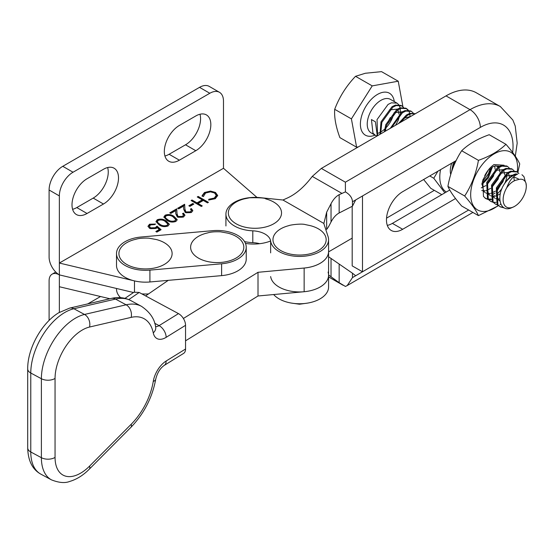 <?xml version="1.0" encoding="UTF-8"?>
<svg xmlns="http://www.w3.org/2000/svg" width="554" height="554" viewBox="0 0 554 554"><rect width="100%" height="100%" fill="white"/><g stroke="black" fill="none" stroke-linecap="round" stroke-linejoin="round"><path stroke-width="0.83" d="M183.388 318.481L258.012 272.298L258.012 295.988L304.146 291.729A29.016 16.752 0 0 0 328.577 275.186A29.016 16.752 0 0 0 328.079 272.097M258.012 295.988L185.548 340.828M145.612 295.919L168.25 280.352M258.012 272.298L304.146 268.039A29.016 16.752 0 0 0 328.577 251.495L328.577 275.186A29.016 16.752 0 0 1 300.746 291.923A29.016 16.752 0 0 1 270.643 276.55M245.464 243.4A29.978 17.312 0 0 0 270.636 240.983M154.663 323.245L159.081 325.627L178.478 313.619L139.172 292.45L128.77 299.603M178.478 313.619A9.674 5.775 58.2 0 1 185.548 325.323L166.152 337.331A19.342 10.775 -61.7 0 1 153.257 332.871A48.357 26.931 118.3 0 0 131.166 317.373L89.554 327.033A38.683 21.551 118.3 0 0 81.438 330.53A38.683 21.551 118.3 0 0 55.054 378.444L55.054 457.41A38.683 21.551 118.3 0 0 89.554 466.122L131.166 424.281A48.357 26.931 118.3 0 0 153.257 381.436A19.342 10.775 -61.7 0 1 166.152 361.021L185.548 349.013L185.548 325.323M185.548 349.013A9.674 5.775 58.2 0 1 183.568 353.431L164.171 365.432A9.674 5.775 -121.8 0 0 166.152 361.021M125.003 298.35L133.936 292.214L139.172 292.45M245.9 244.688A29.016 16.752 0 0 0 212.826 230.665L141.125 237.008A29.016 16.752 0 0 0 116.506 253.566A29.016 16.752 0 0 0 149.912 270.123L221.614 263.787A29.016 16.752 0 0 0 246.232 247.222A29.016 16.752 0 0 0 245.9 244.688M116.506 253.566L116.506 265.414A29.016 16.752 0 0 0 149.912 281.972L221.614 275.629A29.016 16.752 0 0 0 246.232 259.071L246.232 247.222M116.506 289.105A29.016 16.752 0 0 0 120.571 297.65M310.254 225.63A26.599 15.353 180 0 1 310.309 225.644A26.599 15.353 180 0 1 324.644 244.799A26.599 15.353 180 0 1 292.671 254.521A26.599 15.353 180 0 1 273.046 240.872A26.599 15.353 180 0 1 288.821 225.644A26.599 15.353 180 0 1 288.89 225.623M156.145 239.494A26.599 15.353 180 0 1 156.263 239.522A26.599 15.353 180 0 1 171.034 257.908A26.599 15.353 180 0 1 141.367 268.738A26.599 15.353 180 0 1 119.145 255.553A26.599 15.353 180 0 1 134.774 239.522C135.848 239.536 138.147 237.735 148.874 238.172L156.263 239.522M227.839 233.151A26.599 15.353 180 0 1 227.964 233.179A26.599 15.353 180 0 1 242.735 251.564A26.599 15.353 180 0 1 213.061 262.395A26.599 15.353 180 0 1 190.846 249.21A26.599 15.353 180 0 1 206.476 233.179C207.542 233.192 209.841 231.392 220.568 231.828L227.964 233.179M233.677 203.706A26.599 15.353 180 0 1 244.196 198.886L249.612 197.764C260.117 197.612 265.47 197.986 265.685 198.886A26.599 15.353 180 0 1 276.204 222.154A26.599 15.353 180 0 1 238.968 225.208A26.599 15.353 180 0 1 233.677 203.706M481.848 184.669L488.441 177.841L492.236 167.398M491.315 167.751L487.596 177.356L481.904 183.554M499.237 166.158L494.764 165.971L493.067 166.719A15.477 8.899 119.8 0 0 492.181 167.183M505.961 144.317L489.21 134.719C477.749 138.756 468.573 144.095 461.676 150.75C454.841 161.235 450.257 173.118 447.916 186.393L464.674 195.991C471.509 185.507 476.094 173.624 478.434 160.348C489.888 156.311 499.064 150.972 505.961 144.317C512.803 152.121 517.394 158.659 519.735 163.942L517.865 172.453M517.256 172.031A33.282 19.141 119.8 0 0 517.568 167.419A33.282 19.141 119.8 0 0 494.12 153.894A33.282 19.141 119.8 0 0 470.678 194.717A33.282 19.141 119.8 0 0 498.171 205.479M507.035 174.676A18.379 10.568 -60.2 0 1 505.006 182.868M502.097 188.249A18.379 10.568 -60.2 0 1 496.336 194.565M494.861 195.617A18.379 10.568 -60.2 0 1 493.517 196.407M506.404 174.981L496.287 192.286M495.068 193.166L492.181 194.717M504.043 165.231L493.988 164.566C490.269 167.225 487.188 170.923 484.736 175.653M493.067 166.719L492.264 167.135M447.916 186.393C450.194 191.58 454.786 198.124 461.69 206.019L478.441 215.617C476.17 210.43 471.579 203.886 464.674 195.991M461.676 150.75L478.434 160.348M500.823 203.983L499.95 204.641M498.448 205.721L478.441 215.617M402.917 106.721L398.236 81.209L381.533 71.639L365.308 73.266L355.523 76.314C346.347 85.925 339.408 96.922 334.699 109.311C334.138 117.372 335.869 126.811 339.893 137.627L356.603 147.205L358.369 146.886M506.737 187.785A16.44 9.453 119.8 0 0 503.489 202.681A16.44 9.453 119.8 0 0 511.661 207.591A16.44 9.453 119.8 0 0 514.673 206.317A16.44 9.453 119.8 0 0 526.3 186.026A16.44 9.453 119.8 0 0 525.919 182.924C524.354 179.406 521.549 178.381 517.505 179.849C513.676 180.438 510.082 183.083 506.737 187.785C509.029 181.483 512.249 177.128 516.404 174.732L517.658 174.088A19.342 11.122 -60.2 0 0 516.259 174.358A19.342 11.122 -60.2 0 0 503.634 185.105C496.37 197.189 500.082 211.683 510.379 208.29L513.78 206.829M526.3 185.798L525.919 182.924M398.755 104.699L397.01 103.134L391.401 102.829L388.07 104.429L377.032 119.595L377.613 135.688M377.288 135.875L375.404 121.818L371.45 119.553L372.96 133.14L375.377 135.328L377.032 136.028M503.634 185.105C507.201 179.081 511.155 175.355 515.497 173.928L517.658 174.088M518.89 173.527L517.145 171.962L511.536 171.657L508.205 173.257L497.173 188.429L497.901 204.724L500.317 206.905L504.348 207.944M503.531 207.466L499.902 206.656M500.317 206.905L497.056 204.239L496.329 187.944L507.36 172.772L510.691 171.172L516.307 171.484L517.145 171.962M514.084 170.77L512.339 169.212L506.73 168.901L503.399 170.507L492.368 185.673L493.095 201.968L495.511 204.156L497.672 204.987M495.511 204.156L492.25 201.483L491.523 185.188L502.554 170.023L505.885 168.423L511.501 168.728L512.339 169.212M509.278 168.021L507.533 166.456L501.924 166.152L498.593 167.751L487.562 182.917L488.289 199.211L490.706 201.4L492.866 202.231M493.372 202.328L495.996 202.369M490.706 201.4L487.444 198.734L486.717 182.439L497.748 167.266L501.079 165.667L506.695 165.978L507.533 166.456M488.399 169.926L482.756 180.168L483.483 196.462L485.9 198.651L488.06 199.482M488.566 199.578L491.19 199.613M491.8 199.53L492.333 199.426M490.955 199.045L488.247 199.163M487.728 199.094L485.491 198.394M454.792 161.373L452.715 168.506M451.6 171.678L453.442 162.163M415.341 113.736L410.618 113.84L407.287 115.44L400.334 122.469M398.492 123.542L406.449 114.962L409.78 113.355L415.424 113.688M413.166 112.954L411.428 111.396L405.812 111.084L402.481 112.691L391.546 127.579M390.307 128.299L401.643 112.206L404.974 110.606L410.583 110.911L411.428 111.396M408.367 110.204L406.622 108.639L401.006 108.335L397.675 109.934L386.644 125.107L385.272 131.229M384.351 131.769L385.799 124.622L396.837 109.45L400.168 107.85L405.777 108.162L406.622 108.639M403.561 107.448L401.816 105.89L396.2 105.579L392.876 107.185L381.838 122.351L380.646 133.923M379.989 134.303L381 121.866L392.031 106.7L395.362 105.101L400.971 105.405L401.816 105.89M525.379 181.871L523.973 176.678L521.951 174.718M410.05 116.818L409.898 114.096M409.759 113.362L408.672 110.648M406.186 108.418L407.827 110.17M395.542 125.259L398.16 120.474L400.057 114.526M400.286 113.161L400.286 108.591M400.147 107.857L399.06 105.142M398.236 81.209L372.226 85.884L351.409 118.881L356.603 147.205M399.953 115.045L400.168 114.699M401.809 112.102L402.059 111.7M372.226 85.884L355.523 76.314M351.409 118.881L334.699 109.311M513.496 176.885L518.191 178.734L518.579 179.475M500.027 201.164L498.032 199.426L496.384 191.13M504.86 175.95L512.748 175.175M513.745 176.664L514.334 180.798M499.819 199.018L495.788 198.678M494.951 198.256L493.226 196.67L491.578 188.381M500.054 173.194L507.942 172.426M508.482 173.083L509.548 177.536M500.304 193.838L495.698 196.116M494.847 196.296L490.983 195.929M490.145 195.507L488.42 193.921L486.772 185.625M495.248 170.445L503.136 169.669M503.676 170.327L504.749 174.78M504.639 176.172L502.921 181.892L496.619 190.216M495.428 191.137L490.892 193.36M490.041 193.54L486.177 193.173M485.339 192.75L483.614 191.165L481.945 183.076M495.539 165.757L498.33 166.913M498.87 167.578L499.943 172.031M499.833 173.416L498.115 179.143L491.814 187.467M490.622 188.381L486.087 190.611M485.235 190.791L481.758 190.562M494.667 166.006L495.137 169.275M495.027 170.66L493.309 176.387L487.008 184.711M485.816 185.632L481.281 187.854M490.089 168.741L488.503 173.637L482.285 181.885M403.942 118.134L410.569 116.513M394.33 112.628L402.218 111.853M389.524 109.872L397.412 109.103M397.959 109.761L399.025 114.214M446.295 192.016A33.282 19.141 -60.2 0 1 439.786 176.982A33.282 19.141 -60.2 0 1 440.555 169.656M444.848 192.861L433.782 178.256L429.752 175.943M423.623 179.51L430.77 188.318L441.794 194.634M450.721 174.489A18.379 10.568 -60.2 0 1 450.291 171.013A18.379 10.568 -60.2 0 1 450.291 170.881A18.379 10.568 -60.2 0 1 451.739 163.153M433.782 178.256L437.909 171.2M210.832 124.657A21.281 12.285 120 0 0 206.427 114.913A21.281 12.285 120 0 0 195.784 115.973L179.371 125.446A21.281 12.285 120 0 0 165.473 144.192A21.281 12.285 120 0 0 168.735 161.242A21.281 12.285 120 0 0 179.371 160.189L195.784 150.716A21.281 12.285 120 0 0 210.832 124.657M164.926 155.999A21.281 12.285 120 0 0 169.115 154.268L185.528 144.795A21.281 12.285 120 0 0 200.576 118.736A21.281 12.285 120 0 0 199.98 114.235M118.508 177.959A21.281 12.285 120 0 0 114.103 168.215A21.281 12.285 120 0 0 103.466 169.275L87.047 178.748A21.281 12.285 120 0 0 73.149 197.494A21.281 12.285 120 0 0 76.41 214.55A21.281 12.285 120 0 0 87.047 213.491L103.466 204.017A21.281 12.285 120 0 0 118.508 177.959M72.602 209.301A21.281 12.285 120 0 0 76.791 207.57L93.204 198.097A21.281 12.285 120 0 0 108.252 172.038A21.281 12.285 120 0 0 107.656 167.537M167.01 220.347L163.88 216.988L165.161 215.187C168.43 214.093 171.366 214.467 173.977 216.323L177.197 219.668L175.943 221.413C172.654 222.542 169.676 222.182 167.01 220.347M59.354 195.922L49.098 190.001A19.342 11.17 -60 0 1 62.775 166.311L73.031 172.232A19.342 11.17 120 0 0 59.354 195.922L59.354 263.046L223.484 168.284L256.98 197.418M49.098 190.001L49.098 257.125A14.508 8.372 -120 0 0 59.354 274.888L59.354 263.046L134.477 280.906A29.016 16.752 0 0 0 150.009 281.965M215.471 192.439L217.687 195.479L215.284 198.706L208.657 200.049L208.851 199.232L214.287 198.062L216.282 195.354L214.481 192.931C211.455 191.518 208.477 191.573 205.541 193.09L203.588 196.192L202.175 196.303L202.092 195.659L204.488 192.487L210.513 191.082L215.471 192.439L215.471 193.228L217.66 195.874M203.567 196.587L203.588 196.192M197.259 196.961L198.18 196.428L208.436 202.349L207.521 202.882L203.311 200.451L198.048 203.491L202.258 205.922L201.337 206.455L191.082 200.527L192.003 200.001L196.995 202.882L202.258 199.849L197.259 196.961M188.845 205.769L192.785 203.491L193.838 204.101L189.897 206.379L188.845 205.769M186.109 211.933L190.41 211.85L191.428 210.499L190.424 209.107L191.345 208.581L192.806 210.589L191.414 212.487L185.265 212.514L183.665 209.19L183.492 206.123L178.713 208.879L177.668 208.276L184.634 204.253L184.904 208.996L186.109 212.722L190.41 212.639L190.41 211.85M178.215 216.489L182.522 216.406L183.533 215.056L182.529 213.664L183.45 213.131L184.918 215.146L183.526 217.036L177.377 217.064L175.77 213.747L175.597 210.679L170.826 213.435L169.773 212.833L176.747 208.803L177.01 213.553L178.215 217.279L182.522 217.196L182.522 216.406M159.116 224.903L155.993 221.545L157.267 219.744C160.535 218.65 163.478 219.024 166.089 220.873L169.309 224.225L168.056 225.97C164.767 227.092 161.789 226.738 159.116 224.903M157.017 226.115L161.096 229.688L156.886 232.112L155.833 231.51L159.323 229.494L157.177 227.618L156.166 228.428L149.587 228.359L147.987 226.233L149.545 224.204L155.57 224.065L154.649 224.599L150.543 224.841L149.455 226.364L150.543 227.846L155.279 227.729L157.017 226.115L157.017 226.905L160.549 230M49.098 320.434L49.098 280.816A14.508 8.372 60 0 1 52.097 274.175A14.508 8.372 60 0 1 59.354 274.888L133.493 292.512L59.354 274.888L59.354 286.737L109.907 298.751M141.817 293.876A29.016 16.752 0 0 0 148.52 293.918A29.016 16.752 0 0 1 141.817 293.876M73.031 172.232L209.807 93.266A19.342 11.17 120 0 1 219.474 92.31A19.342 11.17 120 0 1 223.484 101.16L223.484 168.284M209.807 93.266L199.544 87.345L62.775 166.311M199.544 87.345A19.342 11.17 -60 0 1 209.218 86.389L219.474 92.31M208.837 200.063L208.851 199.232M208.851 200.022L214.287 198.851L214.287 198.062M214.287 198.851L216.282 196.144L216.282 195.354M202.127 196.061L204.488 193.277L204.488 192.487M204.488 193.277L210.513 191.871L210.513 191.082M210.513 191.871L215.471 193.228M197.944 197.356L198.18 196.428M198.18 197.217L207.757 202.743M201.573 206.317L198.048 204.281L198.048 203.491M191.76 200.922L192.003 200.001M192.003 200.79L196.995 203.671L196.995 202.882M196.995 203.671L202.258 200.638L202.258 199.849M189.53 206.164L192.785 204.281L192.785 203.491M192.785 204.281L193.159 204.495M190.41 212.639L191.428 210.499M190.985 209.571L191.345 208.581M191.345 209.37L192.757 210.977M178.346 208.671L184.634 205.042L184.634 204.253M184.634 205.042L184.904 208.996M184.904 209.786L186.109 212.722M182.522 217.196L183.533 215.056M183.097 214.128L183.45 213.131M183.45 213.92L184.87 215.534M170.459 213.228L176.747 209.592L176.747 208.803M176.747 209.592L177.01 213.553M177.01 214.343L178.215 217.279M163.929 217.383L165.161 215.977L165.161 215.187M165.161 215.977C168.43 214.883 171.366 215.257 173.977 217.113L173.977 216.323M173.977 217.113L177.142 220.056M165.293 217.078L165.743 218.892L167.931 220.603C169.96 222.043 172.273 222.383 174.863 221.614L175.75 219.55L173.063 216.856C171.075 215.374 168.783 215.028 166.179 215.818L165.293 217.078L165.743 218.103L167.931 219.813C169.96 221.254 172.273 221.593 174.863 220.824L175.75 219.55M174.863 221.614L174.863 220.824M167.931 220.603L167.931 219.813M165.743 218.892L165.743 218.103M156.041 221.939L157.267 220.534L157.267 219.744M157.267 220.534C160.535 219.439 163.478 219.813 166.089 221.662L166.089 220.873M166.089 221.662L169.254 224.612M157.405 221.635L157.848 223.449L160.044 225.159C162.073 226.6 164.379 226.939 166.969 226.171L167.862 224.1L165.168 221.413C163.181 219.931 160.889 219.585 158.292 220.367L157.405 221.635L157.848 222.66L160.044 224.37C162.073 225.81 164.379 226.15 166.969 225.381L167.862 224.1M166.969 226.171L166.969 225.381M160.044 225.159L160.044 224.37M157.848 223.449L157.848 222.66M156.519 231.904L159.323 230.284L159.323 229.494M148.043 226.621L149.545 224.993L149.545 224.204M149.545 224.993L154.739 224.55M149.455 226.364L150.543 228.636L150.543 227.846M150.543 228.636L155.279 228.518L155.279 227.729M155.279 228.518L157.017 226.905M59.354 312.366L59.354 286.737M108.238 298.357A21.281 12.285 -60 0 1 108.189 299.153M87.761 303.897L100.53 296.522M456.129 160.598L402.682 191.691A23.019 13.241 119.8 0 0 386.47 219.924A23.019 13.241 119.8 0 0 391.242 230.457A23.019 13.241 119.8 0 0 402.682 229.28L455.526 198.54M449.765 190.001L392.384 223.38A23.019 13.241 -60.2 0 1 387.301 225.395M260.068 197.639A29.016 16.752 0 0 0 234.349 202.328A29.016 16.752 0 0 0 225.928 214.128A29.016 16.752 0 0 0 252.797 230.831A19.342 11.17 180 0 1 270.643 241.059A29.016 16.752 0 0 0 300.746 256.426A29.016 16.752 0 0 0 328.577 239.688A29.016 16.752 0 0 0 328.079 236.606L324.028 224.128A9.674 5.582 180 0 1 323.882 223.456L282.956 200.008L260.068 197.639M515.303 156.173L517.187 143.147L515.248 126.083L512.831 119.996L500.331 106.534L476.308 92.774A60.933 35.041 119.8 0 0 446.018 95.89L321.832 168.146A38.683 22.333 0 0 1 321.348 168.416L312.262 176.401C304.437 186.74 296.189 193.921 287.533 197.944L282.956 200.008M328.577 274.957L339.159 282.699L345.426 286.453L347.206 285.566L352.469 277.609L352.469 273.226L355.675 275.74L362.489 271.779L362.489 195.971L355.675 199.932L352.469 206.178L352.469 201.794C352.323 197.944 349.976 194.641 345.426 191.878L345.377 182.19L321.348 168.416M323.882 223.456L326.666 212.189L331.029 203.692C333.307 199.392 336.015 196.379 339.159 194.676L345.426 191.878M352.469 206.178L339.159 212.971C336.015 214.675 333.307 217.68 331.029 221.981L329.339 225.256A14.473 8.324 -60.2 0 1 326.666 229.398L326.666 212.189M468.656 210.008L362.489 271.779L352.192 265.878L352.192 206.317M328.577 275.186L328.577 287.007A29.016 16.752 180 0 1 306.272 303.301A29.016 16.752 180 0 1 273.648 294.541M434.322 190.347L386.54 218.151M352.192 238.13L328.577 251.869M328.764 256.883L328.577 256.779A14.473 8.324 -60.2 0 1 328.764 256.883A14.473 8.324 -60.2 0 1 329.339 257.278L352.469 273.226M259.632 243.691A19.342 11.17 0 0 0 252.797 242.652A29.016 16.752 180 0 1 244.536 241.586M328.577 239.688L328.577 251.509A29.016 16.752 180 0 1 302.941 268.15M27.7 368.922C27.478 348.653 41.515 323.127 58.676 312.781L69.686 308.093A9.674 7.209 76.9 0 1 73.904 308.744A48.357 26.931 118.3 0 0 63.758 313.107A48.357 26.931 118.3 0 0 30.775 373.008L30.775 451.974A48.357 26.931 118.3 0 0 40.83 474.134C32.402 469.46 28.025 460.713 27.7 447.888A9.674 5.582 0 0 0 30.775 451.974L41.384 457.687L41.384 378.721L30.775 373.008A9.674 5.582 0 0 1 27.7 368.922L27.7 447.888M55.054 378.444A9.674 5.582 0 0 1 41.384 378.721A48.357 26.931 -61.7 0 1 74.368 318.82A48.357 26.931 -61.7 0 1 84.506 314.457A9.674 7.209 76.9 0 1 89.554 327.033M304.146 268.039L304.146 291.729M131.166 317.373A9.674 7.209 76.9 0 0 126.118 304.797A58.032 32.319 -61.7 0 1 141.471 306.32L130.862 300.607A58.032 32.319 118.3 0 0 115.516 299.077L73.904 308.744L84.506 314.457L126.118 304.797L115.516 299.077A9.674 7.209 76.9 0 0 111.299 298.426L69.686 308.093M164.171 365.432C160.12 368.271 157.308 372.856 155.729 379.185C152.343 397.537 144.082 413.575 130.952 427.293L89.339 469.127C83.232 475.304 76.681 479.411 69.679 481.454C64.936 483.323 58.856 482.783 51.439 479.847A48.357 26.931 -61.7 0 1 41.384 457.687A9.674 5.582 0 0 0 55.054 457.41M155.549 326.583A9.674 5.388 118.3 0 0 159.081 325.627A9.674 5.775 58.2 0 1 166.152 337.331M155.729 379.185A9.674 4.231 -170.7 0 1 153.257 381.436M130.952 427.293A9.674 3.781 -135.2 0 0 131.166 424.281M89.339 469.127A9.674 3.781 -135.2 0 0 89.554 466.122M141.471 306.32C149.899 312.047 154.628 318.986 155.66 327.123A9.674 6.683 168.4 0 1 153.257 332.871M221.614 263.787L221.614 275.629M149.912 270.123L149.912 281.972M377.253 133.5A19.342 11.122 119.8 0 0 379.67 132.593M380.418 132.212A19.342 11.122 119.8 0 0 384.649 129.13M385.813 127.995A19.342 11.122 119.8 0 0 393.922 113.037M397.01 103.134L390.466 99.388A19.342 11.122 119.8 0 0 384.448 98.847A19.342 11.122 119.8 0 0 369.068 115.107A19.342 11.122 119.8 0 0 371.235 132.953L375.377 135.328M375.044 135.134A24.175 13.905 -60.2 0 1 372.925 135.862A24.175 13.905 -60.2 0 1 360.993 118.549A24.175 13.905 -60.2 0 1 381.914 92.546A24.175 13.905 -60.2 0 1 394.275 101.569M134.477 280.906L134.477 291.91M93.204 198.097L103.466 204.017M76.791 207.57L87.047 213.491M185.528 144.795L195.784 150.716M169.115 154.268L179.371 160.189M392.384 223.38L402.682 229.28M500.331 106.534A60.933 35.041 119.8 0 0 470.041 109.657L446.018 95.89M355.675 275.74L352.469 277.609M341.797 193.325L312.262 176.401M512.637 152.461A46.425 26.696 119.8 0 0 480.339 127.399A14.508 8.407 -120.2 0 0 470.041 109.657L345.377 182.19M355.675 199.932L352.469 201.794M480.339 127.399L362.489 195.971M339.159 212.971L339.159 194.676M341.797 284.451L328.577 276.875M331.029 221.981L331.029 203.692M331.029 276.882L331.029 258.593M339.159 282.699L339.159 264.397M270.643 252.88L270.643 241.059M252.797 242.652L252.797 230.831M51.439 479.847L40.83 474.134M111.299 298.426C118.307 296.778 124.83 297.498 130.862 300.607M310.309 225.644L305.33 224.592C301.459 223.345 289.894 224.945 288.821 225.644M291.577 303.107L299.492 304.229L307.553 303.107M387.772 122.254L390.307 117.593M514.673 206.317L513.78 206.836M485.9 198.651L485.062 198.166M55.753 272.062L52.097 274.175M343.155 285.289L328.577 276.931M225.928 225.949L225.928 214.128M472.894 212.438L347.206 285.566"/></g></svg>
